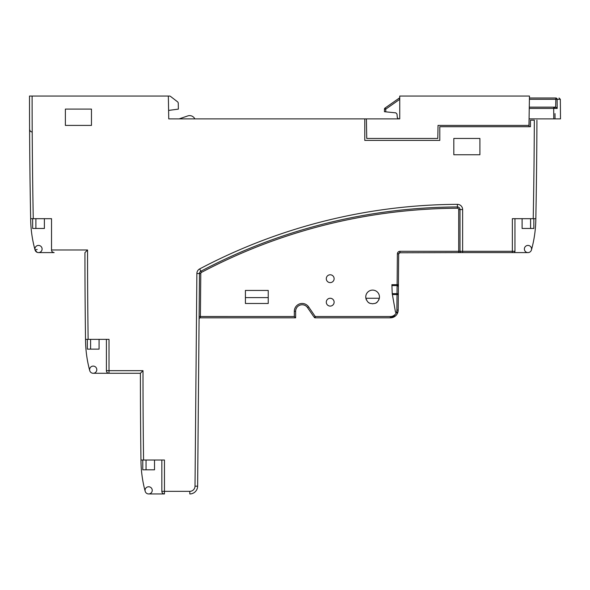 <?xml version="1.0" encoding="UTF-8"?>
<svg xmlns="http://www.w3.org/2000/svg" width="590" height="590" viewBox="0 0 590 590"><rect width="100%" height="100%" fill="white"/><g stroke="black" fill="none" stroke-linecap="round" stroke-linejoin="round"><path stroke-width="0.89" d="M178.534 118.878L399.747 118.878L399.747 96.052L529.466 96.052L528.957 125.404L438.031 125.404L437.802 138.451L366.737 138.451L366.397 118.878L366.737 138.451M179.183 118.878L187.731 115.935L179.183 118.878L168.747 118.878L168.6 110.419L178.364 109.121L178.261 103.294A1.954 1.954 0 0 0 177.502 101.775L170.584 96.458A1.954 1.954 0 0 0 169.389 96.052L32.111 96.052A6520.333 6520.333 0 0 0 33.261 218.684L51.529 218.684L51.529 249.99C51.455 251.34 52.326 252.21 54.14 252.601L44.663 252.601M194.84 118.878A5.804 5.804 0 0 0 187.731 115.935M529.068 126.71L529.068 118.878L553.767 118.878L553.693 108.435L557.189 108.435L555.647 107.137L555.846 99.297L560.33 99.297L560.5 118.878L553.767 118.878M29.5 96.052A6522.944 6522.944 0 0 0 30.658 218.831L30.658 218.831A6522.944 6522.944 0 0 1 29.5 96.052L32.111 96.052M364.782 118.878L364.782 140.405L439.793 140.405L439.793 126.71L530.462 126.71L530.462 120.183L534.334 120.183A6520.333 6520.333 0 0 1 533.22 218.684L535.831 218.684M170.584 96.458L177.502 101.775M178.364 109.121L178.261 103.294L178.364 109.121M30.68 219.989A6522.944 6522.944 0 0 1 30.658 218.831L30.68 219.989A120.677 120.677 0 0 0 35.053 249.976L37.111 252.314M30.658 218.684L33.261 218.684M527.976 252.601L513.654 252.601A1.305 1.305 0 0 0 514.959 251.296L512.349 251.296L512.349 218.684L533.22 218.684M96.849 373.278L140.391 373.278L143.001 370.668L106.399 370.668L106.399 339.353L106.399 370.668A2.611 2.611 0 0 0 109.01 373.278A2.611 2.611 0 0 1 106.399 370.668A2.611 2.611 0 0 0 109.01 373.278L140.391 373.278A6522.944 6522.944 0 0 0 140.973 460.517L140.973 460.03L164.455 460.03L164.455 491.337L161.844 491.337A2.611 2.611 0 0 0 164.455 493.948L152.95 493.948M84.982 252.564L84.945 252.601A6522.944 6522.944 0 0 0 85.528 339.84L85.528 339.353L109.01 339.353L109.01 373.278L93.198 373.278M168.747 118.878L168.349 96.052M91.465 125.404L65.379 125.404L65.379 109.098L91.465 109.098L91.465 125.404M479.906 154.757L453.821 154.757L453.821 138.451L479.906 138.451L479.906 154.757M199.088 319.124L197.628 486.19A7.825 7.825 0 0 1 189.803 493.948A7.825 7.825 0 0 0 197.628 486.19L199.486 273.509A2.611 2.611 0 0 1 200.873 271.223A554.452 554.452 0 0 1 457.39 206.95A2.611 2.611 0 0 1 460.016 209.553L460.016 251.296L460.016 209.553A2.611 2.611 0 0 0 457.39 206.95A554.452 554.452 0 0 0 200.873 271.223A2.611 2.611 0 0 0 199.486 273.509L199.088 319.124A1.305 1.305 0 0 1 200.386 317.833L295.634 317.833L295.634 311.306L295.634 317.833L294.329 316.528L199.11 316.513L199.398 283.244M145.184 491.3A120.677 120.677 0 0 1 140.988 461.336A120.677 120.677 0 0 0 145.184 491.3L145.184 491.308M85.543 340.659A120.677 120.677 0 0 0 89.739 370.631L89.739 370.631A120.677 120.677 0 0 1 85.543 340.659A6522.944 6522.944 0 0 1 85.528 339.84L85.543 340.659M99.068 339.353L99.068 349.14L87.327 349.14L87.327 339.353M90.595 339.353L90.595 349.14M161.844 460.03L161.844 491.337L161.844 460.03M199.11 316.535L199.095 318.054M313.673 316.55L307.538 307.611L313.673 316.55M392.225 293.643L395.425 311.771A1.305 1.305 0 0 0 396.274 312.774A6.519 6.519 0 0 1 390.366 316.528L315.237 316.528L314.16 317.265A1.305 1.305 0 0 0 315.237 317.833L314.16 317.265L315.237 317.833L314.16 317.265L315.237 317.833L390.366 317.833A7.825 7.825 0 0 0 398.198 310.075L398.331 294.572A1.305 0.922 -179.5 0 0 397.026 293.643L397.026 294.565L398.331 294.572L398.405 286.534L398.331 294.572A1.305 0.922 -179.5 0 0 398.331 294.565L398.405 286.534L397.1 285.206L398.42 284.69L398.405 286.534A1.305 0.922 0.5 0 0 397.1 285.597L397.026 293.643L392.225 293.643L391.893 284.675L397.114 284.675L397.38 253.884A2.611 2.611 0 0 1 399.991 251.296L458.71 251.296L458.71 252.601L399.342 252.771M397.763 312.309L397.977 311.852L396.274 312.774L397.114 312.781M308.614 306.874A7.825 7.825 0 0 0 294.329 311.306L295.634 311.306A6.519 6.519 0 0 1 307.538 307.611L308.614 306.874L315.237 316.528L315.237 317.833A1.305 1.305 0 0 1 314.942 317.796M268.236 303.481L245.411 303.481L245.411 290.435L268.236 290.435L268.236 303.481M366.515 300.081A6.851 6.851 0 0 1 365.881 298.26L379.333 298.26A6.851 6.851 0 0 1 379.119 299.071M378.913 299.639A6.851 6.851 0 0 1 378.699 300.081M377.652 301.593A6.851 6.851 0 0 1 376.774 302.39M376.391 302.67A6.851 6.851 0 0 1 375.97 302.921M369.244 302.921A6.851 6.851 0 0 1 368.824 302.67M334.124 302.176A3.916 3.916 0 0 1 330.208 306.092A3.916 3.916 0 0 1 326.292 302.176A3.916 3.916 0 0 1 330.208 298.26A3.916 3.916 0 0 1 334.124 302.176L334.11 302.5M334.124 278.694A3.916 3.916 0 0 1 330.208 282.61A3.916 3.916 0 0 1 326.292 278.694A3.916 3.916 0 0 1 330.208 274.778A3.916 3.916 0 0 1 334.124 278.694L334.11 279.018M397.1 285.206L397.114 284.675L398.42 284.69L398.685 253.892A1.305 1.305 0 0 1 399.991 252.601L398.693 253.811M459.588 252.601L512.349 252.601L512.349 251.296L460.016 251.296A1.305 1.305 0 0 0 461.321 252.601L458.71 252.601M148.643 493.948L164.455 493.948L164.455 491.337L189.803 491.337A5.222 5.222 0 0 0 195.017 486.167L196.876 273.487A5.222 5.222 0 0 1 199.656 268.922A557.056 557.056 0 0 1 457.383 204.339A5.222 5.222 0 0 1 462.626 209.553L462.626 252.601L461.321 252.601A1.305 1.305 0 0 1 460.016 251.296L458.71 251.296L458.71 209.553A1.305 1.305 0 0 0 457.398 208.248A553.147 553.147 0 0 0 201.485 272.381A1.305 1.305 0 0 0 200.784 273.524L200.394 317.538M513.654 252.601L512.349 252.601L513.654 252.601M535.808 219.989A6522.944 6522.944 0 0 0 535.831 218.831A6522.944 6522.944 0 0 0 536.937 120.183A6522.944 6522.944 0 0 1 535.831 218.831L535.808 219.989A120.677 120.677 0 0 1 531.435 249.976L531.435 249.954M533.847 218.684L533.847 228.463L530.587 228.463L530.587 218.684M524.385 249.017A3.584 3.584 0 0 0 527.976 252.601A3.584 3.584 0 0 0 531.561 249.017A3.584 3.584 0 0 0 527.976 245.425A3.584 3.584 0 0 0 524.385 249.017M390.366 316.528L390.366 317.833A7.825 7.825 0 0 0 397.977 311.852L397.977 311.852A7.825 7.825 0 0 0 398.198 310.075L396.893 310.06L397.026 294.565L392.387 294.565M398.42 284.69L398.405 286.534M398.862 253.25L398.685 253.892L397.38 253.884M395.883 315.562L390.366 317.833L395.883 315.562M326.292 278.679L326.322 278.244M333.697 276.917L333.881 277.337M332.391 275.449L332.008 275.22M326.72 280.464L326.536 280.058M328.025 281.946L328.423 282.175M326.292 302.161L326.322 301.733M326.72 303.946L326.543 303.54M333.247 304.639L332.509 305.34M333.697 300.399L333.874 300.804M332.369 298.916L331.927 298.658M330.725 298.297L330.186 298.26M328.999 305.9L328.055 305.443M530.587 228.463L522.106 228.463L522.106 218.684M514.959 251.296L514.959 218.684M268.236 297.611L245.411 297.611M365.756 296.954A6.851 6.851 0 0 0 365.881 298.26C368.123 304.293 370.365 303.142 372.607 303.806C374.849 303.142 377.091 304.293 379.333 298.26A6.851 6.851 0 0 0 372.607 290.11A6.851 6.851 0 0 0 365.756 296.954M164.455 493.948A2.611 2.611 0 0 1 161.844 491.337M140.973 460.517A6522.944 6522.944 0 0 0 140.988 461.336L140.973 460.517M154.514 460.03L154.514 469.817L142.773 469.817L142.773 460.03M146.04 460.03L146.04 469.817M145.059 490.364A3.584 3.584 0 0 0 148.643 493.948A3.584 3.584 0 0 0 152.235 490.364A3.584 3.584 0 0 0 148.643 486.772A3.584 3.584 0 0 0 145.059 490.364M89.614 369.687A3.584 3.584 0 0 0 93.198 373.278A3.584 3.584 0 0 0 96.79 369.687A3.584 3.584 0 0 0 93.198 366.102A3.584 3.584 0 0 0 89.614 369.687M54.14 252.601L38.512 252.601M44.383 218.684L44.383 228.463L32.642 228.463L32.642 218.684M35.901 218.684L35.901 228.463M34.921 249.017A3.584 3.584 0 0 0 38.512 252.601A3.584 3.584 0 0 0 42.096 249.017A3.584 3.584 0 0 0 38.512 245.425A3.584 3.584 0 0 0 34.921 249.017M32.192 131.924L32.192 131.924C30.82 131.976 29.95 131.105 29.588 129.328L29.588 129.328M30.002 130.737L29.707 130.11M37.185 249.437L35.053 249.976M85.528 339.84A6522.944 6522.944 0 0 1 84.945 252.601L87.541 250.005M143.001 370.668L142.987 370.675A6520.333 6520.333 0 0 0 143.001 373.278A6520.333 6520.333 0 0 0 143.577 460.03M399.659 98.014L399.747 96.052M555.928 107.166L557.189 108.435L557.122 99.297L557.189 108.435M399.747 118.878L398.619 118.878L397.321 117.69L397.004 114.032L395.831 112.852L384.444 111.709L384.466 109.121L384.444 111.709M542.033 118.878L540.875 118.878M557.122 99.297A1.305 1.283 90 0 0 555.846 98.006L529.437 98.006M399.747 99.334L385.772 109.121L384.466 109.121A1.305 1.305 0 0 1 385.019 108.066A1.305 1.305 0 0 0 384.466 109.121A1.305 1.305 0 0 1 385.019 108.066L399.047 98.242A1.305 1.305 0 0 1 399.747 98.006A1.305 1.305 0 0 0 399.047 98.242L399.747 99.231M529.274 107.137L555.647 107.137L529.274 107.137M51.529 249.99L87.556 249.99A6520.333 6520.333 0 0 0 87.556 252.601A6520.333 6520.333 0 0 0 88.131 339.353M189.803 491.337L189.803 493.948M197.628 486.19L195.017 486.167M196.876 273.487L200.784 273.524M457.383 204.339L457.39 206.95A554.452 554.452 0 0 0 200.873 271.223L199.656 268.922M458.71 209.553L462.626 209.553M460.016 209.553A2.611 2.611 0 0 0 457.39 206.95L457.398 208.248M201.485 272.381L200.873 271.223A2.611 2.611 0 0 0 199.486 273.509M200.394 317.826L200.416 316.535M295.634 311.306A6.519 6.519 0 0 1 307.538 307.611M314.16 317.265A1.305 1.305 0 0 0 315.237 317.833M294.329 311.306L294.329 316.528M396.274 312.774A6.519 6.519 0 0 0 396.893 310.06M391.893 285.597L397.1 285.597L397.107 285.213L398.117 285.811M399.991 252.601L399.991 251.296M554.991 113.619L555.028 118.878M529.252 108.435L553.693 108.435L553.693 107.137A1.305 1.261 90 0 1 554.961 108.435M385.019 108.066L385.772 109.121L385.749 111.842M399.747 98.006A1.305 1.305 0 0 0 399.047 98.242M555.846 98.006L555.846 99.297L529.414 99.297M560.33 99.297L559.025 98.006"/></g></svg>
